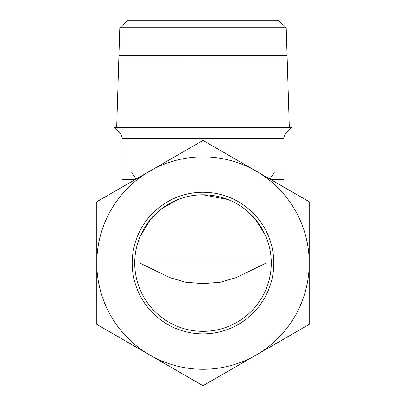 <?xml version="1.0" encoding="UTF-8"?>
<svg xmlns="http://www.w3.org/2000/svg" width="406" height="406" viewBox="0 0 406 406"><rect width="100%" height="100%" fill="white"/><g stroke="black" fill="none" stroke-linecap="round" stroke-linejoin="round"><path stroke-width="0.61" d="M203 55.703L126.403 55.678M286.205 27.781L278.491 20.3L127.509 20.3L119.795 27.781L118.922 55.678L287.078 55.678L286.205 27.781L119.795 27.781M122.079 138.502L283.921 138.502A7.587 7.587 0 0 1 286.144 133.138L119.856 133.138A7.587 7.587 0 0 1 122.079 138.502L122.079 172.027L131.519 172.027L136.081 179.056M286.144 133.138L291.584 127.697L114.416 127.697L119.856 133.138M203 140.425L149.895 171.083A106.21 106.21 0 0 1 309.21 263.063A106.21 106.21 0 0 1 149.895 355.042L203 385.7L309.21 324.379L309.21 201.741L203 140.425M273.806 263.063A70.806 70.806 0 0 1 203 333.869A70.806 70.806 0 0 1 132.194 263.063A70.806 70.806 0 0 1 203 192.256A70.806 70.806 0 0 1 273.806 263.063M203 194.784A68.279 68.279 0 0 1 271.279 263.063A68.279 68.279 0 0 1 203 331.337A68.279 68.279 0 0 1 134.721 263.063A68.279 68.279 0 0 1 203 194.784L228.07 199.554M247.701 211.455L255.42 219.316L265.219 234.942M266.148 263.063L236.338 277.567L220.605 282.185L203 283.672L185.395 282.185L169.662 277.567L139.852 263.063L266.148 263.063L266.219 237.271M139.781 237.271L139.852 263.063M140.141 236.404L150.58 219.316L162.004 208.466L177.929 199.554M269.919 179.056L274.481 172.027L283.921 172.027L283.921 187.141M149.895 355.042A106.21 106.21 0 0 1 149.895 171.083L96.79 201.741L96.79 324.379L149.895 355.042M122.079 187.141L122.079 179.614L135.122 179.614M122.079 172.027L122.079 179.614M289.331 127.697L287.078 55.729L203 55.729M270.878 179.614L283.921 179.614M118.922 55.703L116.669 127.697M283.921 138.502L283.921 172.027"/></g></svg>
